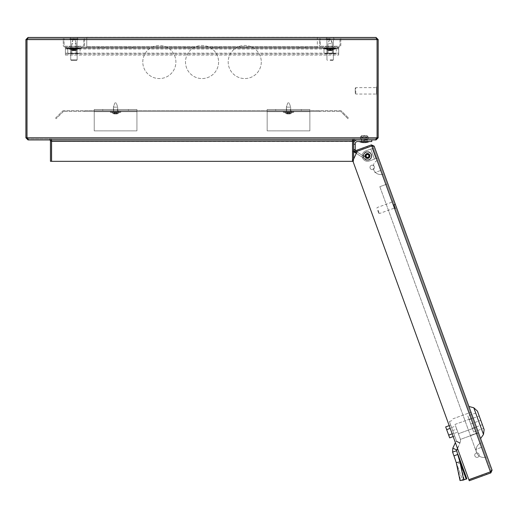 <?xml version="1.0" encoding="UTF-8"?>
<svg xmlns="http://www.w3.org/2000/svg" width="518" height="518" viewBox="0 0 518 518"><rect width="100%" height="100%" fill="white"/><g stroke="black" fill="none" stroke-linecap="round" stroke-linejoin="round"><path stroke-width="0.39" stroke-dasharray="2.59 1.94" d="M51.573 139.944L51.573 138.876L375.68 138.876L28.412 138.876L375.68 138.876L49.385 138.876L51.573 138.876L51.573 141.563L51.573 139.07L51.573 139.944L352.512 139.944L352.512 138.876L352.512 161.603L352.512 141.563L51.573 141.563L51.573 161.603L51.573 141.563L352.512 141.284L51.573 141.563L51.573 139.944L49.385 139.944L51.237 139.944A2.137 2.137 0 0 0 49.385 138.876L28.037 138.876L28.037 139.756M377.085 137.807L27.007 137.807L28.412 138.876L28.412 139.944L49.385 139.944L49.385 138.876A2.137 2.137 0 0 1 51.522 141.013L50.453 141.013A1.068 1.068 0 0 0 49.385 139.944L375.68 139.944L354.7 139.944L375.68 139.944L377.085 137.807L377.085 39.595L377.085 137.807L375.68 138.876L375.68 139.944L375.68 138.876L377.085 137.807L27.007 137.807L27.007 39.595L27.007 137.807L27.007 39.595L28.037 37.458L376.049 37.458L376.049 38.526L28.037 38.526L376.049 38.526L377.085 39.595L377.085 137.807L27.007 137.807L28.412 138.876L28.412 139.944L27.363 138.636L28.037 138.876L28.037 139.944L25.9 137.807L26.968 137.807L26.968 39.595L28.037 38.526L27.007 39.595L28.037 38.526L26.968 39.595L25.9 39.595L25.9 137.807M376.049 37.458L377.085 39.595L376.049 38.526L376.049 37.458L378.185 39.595L378.185 137.807L377.117 137.807L376.049 138.876L354.7 138.876A2.137 2.137 0 0 0 352.564 141.013L353.632 141.013A1.068 1.068 0 0 1 354.7 139.944L354.7 138.876A2.137 2.137 0 0 0 352.855 139.944L354.7 139.944L354.7 138.876L376.049 138.876L376.049 139.944L352.512 139.944M28.037 139.944L49.385 139.944L49.385 138.876L49.385 139.944L49.385 138.876L28.037 138.876L26.968 137.807M142.793 62.011A16.544 16.544 0 0 1 167.618 47.682A16.544 16.544 0 0 1 167.618 76.34A16.544 16.544 0 0 1 142.793 62.011A16.544 16.544 0 0 1 167.618 47.682A16.544 16.544 0 0 1 167.618 76.34A16.544 16.544 0 0 1 142.793 62.011M218.59 62.011A16.544 16.544 0 0 1 193.771 76.34A16.544 16.544 0 0 1 193.771 47.682A16.544 16.544 0 0 1 218.59 62.011A16.544 16.544 0 0 1 193.771 76.34A16.544 16.544 0 0 1 193.771 47.682A16.544 16.544 0 0 1 218.59 62.011M261.292 62.011A16.544 16.544 0 0 1 236.473 76.34A16.544 16.544 0 0 1 236.473 47.682A16.544 16.544 0 0 1 261.292 62.011A16.544 16.544 0 0 1 236.473 76.34A16.544 16.544 0 0 1 236.473 47.682A16.544 16.544 0 0 1 261.292 62.011M377.117 137.807L377.117 39.595L376.049 38.526L377.117 39.595L378.185 39.595M377.117 91.369L377.117 90.3L377.227 91.369M77.409 37.458L70.467 37.458L77.409 37.458L70.467 37.458L77.409 37.458L77.409 38.526L70.467 38.526L77.409 38.526L70.467 38.526L77.409 38.526L77.409 37.458M333.618 37.458L326.677 37.458L333.618 37.458L326.677 37.458L333.618 37.458L333.618 38.526L326.677 38.526L333.618 38.526L326.677 38.526L333.618 38.526L333.618 37.458M74.475 38.526L73.407 38.423L74.475 38.526M330.685 38.526L329.616 38.423L330.685 38.526M28.037 37.458L28.037 38.526L28.037 37.458L25.9 39.595M378.185 137.807L376.049 139.944M376.728 138.636L376.049 138.876L376.049 139.756M354.7 139.944L354.7 138.876L354.7 139.944M367.243 139.944L361.376 139.944L367.243 139.944L361.376 139.944L367.243 139.944L361.376 139.944L367.243 139.944L361.376 139.944L367.243 139.944L367.243 138.876L361.376 138.876L367.243 138.876L361.376 138.876L367.243 138.876L361.376 138.876L367.243 138.876L361.376 138.876L367.243 138.876L367.243 139.944M50.453 141.013L50.453 161.292L51.522 161.292L51.522 141.013M352.564 141.013L352.564 161.292L353.632 161.292L353.632 159.052M353.632 141.013L353.632 161.292L352.985 161.292M353.632 152.162L353.632 151.353M51.573 141.284L51.573 161.331L352.512 161.331L352.512 141.284M352.512 161.331L51.573 161.331M136.927 109.518L136.927 110.587L136.927 109.518L94.224 109.518L128.386 109.518L94.224 109.518L94.224 111.655L94.224 109.518L94.224 110.587L94.224 109.518L136.927 109.518L128.386 109.518L136.927 109.518L136.927 111.655L136.927 110.587L94.224 110.587L94.224 111.655L94.224 109.518L94.224 110.587L136.927 110.587L94.224 110.587L136.927 110.587L136.927 130.866L94.224 130.866L94.224 111.655L94.224 130.866L94.224 111.655L94.224 130.866L136.927 130.866L94.224 130.866L136.927 130.866L136.927 111.655L136.927 130.866L136.927 111.655L94.224 111.655L136.927 111.655L94.224 111.655L136.927 111.655L136.927 109.518M117.385 109.518L113.759 109.518L117.385 109.518L117.385 110.587L113.759 110.587L117.385 110.587L113.759 110.587L117.385 110.587L117.385 109.518L113.759 109.518L117.385 109.518M113.759 109.518L113.759 110.587L113.759 109.518M355.238 144.211L353.632 144.211L355.238 144.211L353.632 144.211L353.632 143.68A3.736 3.736 0 0 1 357.368 139.944L364.309 139.944L364.309 141.543L369.328 141.543L357.368 141.543A2.137 2.137 0 0 0 355.238 143.68A2.137 2.137 0 0 1 357.368 141.543A2.137 2.137 0 0 0 355.238 143.68L355.238 149.644L353.632 149.644L353.632 144.211L353.632 149.644L354.241 151.683L355.581 150.809A2.137 2.137 0 0 0 356.216 151.437A2.137 2.137 0 0 1 355.581 150.809L355.238 149.553L353.632 149.553L353.632 143.68A3.736 3.736 0 0 1 357.368 139.944L371.782 139.944L364.309 139.944L371.782 139.944L371.782 141.543L371.782 139.944L364.309 139.944L364.309 141.543L371.782 141.543L359.291 141.543L371.782 141.543L371.782 139.944M353.632 144.211L353.632 149.553L355.238 149.553L353.632 149.553L355.238 149.553L353.632 149.644L354.241 151.683A3.736 3.736 0 0 0 354.59 152.137M361.532 141.543L367.087 141.543L361.532 141.543L367.087 141.543L361.532 141.543L367.087 141.543L361.532 141.543L367.087 141.543L361.532 141.543L361.532 139.944L367.087 139.944L361.532 139.944L361.532 141.543L361.532 139.944L367.087 139.944L361.532 139.944L367.087 139.944L361.532 139.944L361.532 141.543M355.497 150.673L355.581 150.809A2.137 2.137 0 0 0 356.216 151.437L356.96 151.916M353.982 151.224L354.241 151.683L355.581 150.809L355.238 149.644L353.632 149.644L354.241 151.683L355.581 150.809L355.238 149.644M356.326 151.509L356.216 151.437A2.137 2.137 0 0 1 355.581 150.809L354.241 151.683A3.736 3.736 0 0 0 355.354 152.791L365.41 159.233A3.898 3.898 0 0 0 371.128 157.407A3.898 3.898 0 0 0 368.266 152.13A3.898 3.898 0 0 0 363.617 155.931A3.898 3.898 0 0 1 368.266 152.13A3.898 3.898 0 0 1 371.128 157.407A3.898 3.898 0 0 1 365.41 159.233L355.354 152.791A3.736 3.736 0 0 1 354.241 151.683A3.736 3.736 0 0 0 355.354 152.791L356.28 153.38M363.617 155.931L365.216 155.937A2.292 2.292 0 0 1 367.955 153.704A2.292 2.292 0 0 1 369.638 156.812A2.292 2.292 0 0 1 366.271 157.886A2.292 2.292 0 0 0 369.638 156.812A2.292 2.292 0 0 0 367.955 153.704A2.292 2.292 0 0 0 365.216 155.937A2.292 2.292 0 0 1 367.955 153.704A2.292 2.292 0 0 1 369.638 156.812A2.292 2.292 0 0 1 366.271 157.886L356.216 151.437L366.271 157.886A2.292 2.292 0 0 0 369.638 156.812A2.292 2.292 0 0 0 367.955 153.704A2.292 2.292 0 0 0 365.216 155.937L363.617 155.931A3.898 3.898 0 0 1 368.266 152.13A3.898 3.898 0 0 1 371.128 157.407A3.898 3.898 0 0 1 365.41 159.233A3.898 3.898 0 0 0 371.128 157.407A3.898 3.898 0 0 0 368.266 152.13A3.898 3.898 0 0 0 363.617 155.931M364.309 139.407L366.873 139.407L364.309 139.407M359.291 141.543A12.322 12.322 0 0 0 363.157 142.56L363.157 139.407L363.157 142.56A12.322 12.322 0 0 1 359.291 141.543L359.291 141.543A12.322 12.322 0 0 0 363.157 142.56L363.157 139.407L363.157 142.56L365.462 142.56A12.322 12.322 0 0 0 369.328 141.543L369.328 141.543A12.322 12.322 0 0 1 365.462 142.56A12.322 12.322 0 0 0 369.328 141.543M364.309 135.567L366.873 135.567L361.745 135.567L366.873 135.567L361.745 135.567L366.873 135.567L361.745 135.567L366.873 135.567L361.745 135.567L364.322 135.567L366.873 138.118L361.745 138.118L366.873 138.118L361.745 138.118L366.873 138.118L361.745 138.118L366.873 138.118L361.745 138.118L366.873 138.118L366.873 135.567L368.149 136.849L360.463 136.849L368.149 136.849L360.463 136.849L368.149 136.849L360.463 136.849L368.149 136.849L360.463 136.849L368.149 136.849L368.149 138.125L360.463 138.125L368.149 138.125C368.473 138.442 368.045 138.869 366.873 139.407L366.873 141.543L366.873 139.407C368.045 138.869 368.473 138.442 368.149 138.125C368.473 138.442 368.045 138.869 366.873 139.407C368.045 138.869 368.473 138.442 368.149 138.125L368.149 136.849L366.873 135.567L366.873 138.118L364.322 135.567L366.873 138.118L366.873 135.567L368.149 136.849L368.149 138.125L368.149 136.849L366.873 135.567L366.873 138.118L364.322 135.567M77.525 39.057L69.936 39.057L77.525 39.057M76.806 39.057L70.739 39.057L76.806 39.057M77.525 38.526L69.936 38.526L77.525 38.526M76.806 59.874L70.739 59.874L76.806 59.874M76.327 60.412L71.27 60.412L76.327 60.412M330.147 39.057L326.146 39.057L330.147 39.057M330.147 38.526L326.146 38.526L330.147 38.526M330.147 59.874L333.352 59.874L330.147 59.874M330.147 60.412L332.815 60.412L330.147 60.412M376.586 94.088L376.586 86.83L376.586 94.088M376.586 93.434L376.586 87.633L376.586 93.434M377.117 94.088L377.117 86.83L377.117 94.088M355.769 93.434L355.769 87.633L355.769 93.434M355.238 93L355.238 88.164L355.238 93M70.357 39.057L77.94 39.057L70.357 39.057M71.07 39.057L77.143 39.057L71.07 39.057M70.357 38.526L77.94 38.526L70.357 38.526M71.07 59.874L77.143 59.874L71.07 59.874M71.549 60.412L76.606 60.412L71.549 60.412M355.238 149.553L353.632 149.553M361.532 139.944L367.087 139.944L361.532 139.944M357.368 139.944L364.309 139.944L357.368 139.944A3.736 3.736 0 0 0 353.632 143.68M309.868 109.518L309.868 110.587L309.868 109.518L267.165 109.518L301.327 109.518L267.165 109.518L267.165 111.655L267.165 109.518L267.165 110.587L267.165 109.518L309.868 109.518L301.327 109.518L309.868 109.518L309.868 111.655L309.868 110.587L267.165 110.587L267.165 111.655L267.165 109.518L267.165 110.587L309.868 110.587L267.165 110.587L309.868 110.587L309.868 130.866L267.165 130.866L267.165 111.655L267.165 130.866L267.165 111.655L267.165 130.866L309.868 130.866L267.165 130.866L309.868 130.866L309.868 111.655L309.868 130.866L309.868 111.655L267.165 111.655L309.868 111.655L267.165 111.655L309.868 111.655L309.868 109.518M290.326 109.518L286.7 109.518L290.326 109.518L290.326 110.587L286.7 110.587L290.326 110.587L286.7 110.587L290.326 110.587L290.326 109.518L286.7 109.518L290.326 109.518M286.7 109.518L286.7 110.587L286.7 109.518M63.261 45.144A1.923 1.923 0 0 0 65.184 47.067L82.692 47.067A1.923 1.923 0 0 0 84.615 45.144L84.615 38.526L83.761 38.526L84.615 38.526L84.615 45.144A1.923 1.923 0 0 1 82.692 47.067L65.184 47.067A1.923 1.923 0 0 1 63.261 45.144L63.261 38.526L64.115 38.526L64.115 45.144A1.068 1.068 0 0 0 65.184 46.212L82.692 46.212A1.068 1.068 0 0 0 83.761 45.144L83.761 38.526L83.761 45.144A1.068 1.068 0 0 1 82.692 46.212L65.184 46.212A1.068 1.068 0 0 1 64.115 45.144L64.115 38.526L63.261 38.526L63.261 45.144M73.938 46.212L78.315 46.212L73.938 46.212M73.938 47.067L81.52 47.067L73.938 47.067M319.47 45.144A1.923 1.923 0 0 0 321.393 47.067L338.901 47.067A1.923 1.923 0 0 0 340.825 45.144L340.825 38.526L339.97 38.526L340.825 38.526L340.825 45.144A1.923 1.923 0 0 1 338.901 47.067L321.393 47.067A1.923 1.923 0 0 1 319.47 45.144L319.47 38.526L320.325 38.526L320.325 45.144A1.068 1.068 0 0 0 321.393 46.212L338.901 46.212A1.068 1.068 0 0 0 339.97 45.144L339.97 38.526L339.97 45.144A1.068 1.068 0 0 1 338.901 46.212L321.393 46.212A1.068 1.068 0 0 1 320.325 45.144L320.325 38.526L319.47 38.526L319.47 45.144M330.147 46.212L325.77 46.212L330.147 46.212M330.147 47.067L337.73 47.067L330.147 47.067M86.752 37.458L86.752 47.067L65.397 47.067L65.397 55.076L65.397 47.067L338.688 47.067L65.397 47.067L338.688 47.067L317.34 47.067L317.34 47.921L317.34 37.244L86.752 37.244L86.752 47.921L338.688 47.921L65.397 47.921L86.752 47.921L86.752 47.067L317.34 47.067L317.34 37.458M305.704 47.067L299.08 47.067L305.704 47.067L305.704 47.921L299.08 47.921L305.704 47.921M219.231 47.067L212.613 47.067L219.231 47.067L219.231 47.921L212.613 47.921L219.231 47.921M333.456 47.067L326.839 47.067L333.456 47.067L333.456 47.921L326.839 47.921L333.456 47.921M246.989 47.067L240.365 47.067L246.989 47.067L246.989 47.921L240.365 47.921L246.989 47.921M132.763 47.067L126.139 47.067L132.763 47.067L132.763 47.921L126.139 47.921L132.763 47.921M105.005 47.067L98.388 47.067L105.005 47.067L105.005 47.921L98.388 47.921L105.005 47.921M77.247 47.067L70.629 47.067L77.247 47.067L77.247 47.921L70.629 47.921L77.247 47.921M191.472 47.067L184.855 47.067L191.472 47.067L191.472 47.921L184.855 47.921L191.472 47.921M338.688 47.067L338.688 48.99L338.688 47.067M326.942 48.135L333.352 48.135L326.942 48.135L326.942 47.067L326.942 48.135M65.397 48.135L338.688 48.135L338.688 48.99L338.688 48.135L65.397 48.135M77.143 48.135L70.739 48.135L77.143 48.135L77.143 47.067L77.143 48.135M338.688 54.008L338.688 48.99L338.688 55.076L338.688 53.153L338.688 55.076L338.688 54.008L65.397 54.008L338.688 54.008M65.397 55.076L338.688 55.076L65.397 55.076M333.352 48.135L333.352 47.067L333.352 48.135M70.739 47.067L70.739 48.135L70.739 47.067M324.812 47.921L335.483 47.921L324.812 47.921L324.812 48.452L335.483 48.452L324.812 48.452L325.343 48.99L334.952 48.99L325.343 48.99M332.284 47.921L328.011 47.921L332.284 47.921L332.284 43.648L330.762 39.381L329.532 39.381L330.762 39.381M326.411 48.99L333.883 48.99L326.411 48.99A5.161 5.161 0 0 0 327.829 50.039L327.836 50.006A5.154 5.076 180 0 0 329.098 50.44A5.154 5.076 180 0 1 327.836 50.006L327.829 50.039M329.098 50.44L329.597 50.006L329.098 50.44L329.351 48.99L328.011 48.99L329.772 48.99L329.519 50.44L329.772 48.99L330.523 48.99L330.704 50.006A4.94 4.869 180 0 1 329.597 50.006A4.94 4.869 180 0 0 330.704 50.006L331.196 50.44A5.154 5.076 180 0 0 332.465 50.006A5.154 5.076 180 0 1 331.196 50.44L330.775 50.44L330.523 48.99L329.351 48.99L329.098 50.44M332.465 50.006L332.284 48.99L330.944 48.99L332.284 48.99L332.465 50.006M330.704 50.006L330.523 48.99L330.944 48.99L330.523 48.99L330.704 50.006M329.597 50.006L329.772 48.99L329.597 50.006M327.836 50.006L328.011 48.99L327.836 50.006M331.216 43.648L328.011 43.648L331.216 43.648M70.837 47.921L79.28 47.921L70.837 47.921M75.181 47.921L71.801 47.921L75.181 47.921M71.769 48.99L77.674 48.99L71.769 48.99M72.818 50.44L73.174 48.99L72.818 50.44A5.154 2.953 102.2 0 1 72.144 50.006A4.94 3.963 106.9 0 0 73.044 50.006A5.154 2.953 -102.2 0 0 73.841 50.44L73.783 48.99L75.893 48.99L73.783 48.99M73.511 48.99L73.452 50.44A5.154 4.131 -106.9 0 1 72.378 50.006A4.94 2.83 102.2 0 1 71.737 50.006A5.154 4.131 106.9 0 0 72.721 50.44M73.452 50.44L74.035 50.44L74.1 48.99M75.065 50.44L74.702 48.99L75.065 50.44A5.154 2.953 -102.2 0 0 75.738 50.006A4.94 3.963 -106.9 0 1 74.832 50.006A5.154 2.953 102.2 0 1 74.035 50.44M74.365 48.99L74.43 50.44A5.154 4.131 106.9 0 0 75.498 50.006A4.94 2.83 -102.2 0 0 76.146 50.006A5.154 4.131 -106.9 0 1 75.162 50.44M74.43 50.44L73.841 50.44M71.147 48.99L78.742 48.99L71.147 48.99M76.146 50.006L75.893 48.99M75.738 50.006L75.486 48.99M74.832 50.006L74.877 48.99M72.378 50.006L72.416 48.99M71.737 50.006L71.983 48.99M72.144 50.006L72.397 48.99M73.044 50.006L72.999 48.99M75.498 50.006L75.46 48.99M74.359 39.381L73.31 39.381L74.359 39.381M75.181 43.648L76.062 43.648M325.731 48.135L335.483 48.135L325.731 48.135M331.915 48.135L328.011 48.135L331.915 48.135M327.052 49.204L333.883 49.204L327.052 49.204M328.924 50.654L329.39 49.204L328.924 50.654A5.154 4.202 107.4 0 1 327.92 50.22A4.94 2.732 102 0 0 328.541 50.22A5.154 4.202 -107.4 0 0 329.629 50.654L329.701 49.204L332.122 49.204L329.701 49.204M330.011 49.204L330.083 50.654A5.154 2.849 -102 0 1 329.306 50.22A4.94 4.027 107.4 0 1 328.393 50.22A5.154 2.849 102 0 0 329.04 50.654M330.083 50.654L330.665 50.654L330.594 49.204M331.371 50.654L330.905 49.204L331.371 50.654A5.154 4.202 -107.4 0 0 332.375 50.22A4.94 2.732 -102 0 1 331.753 50.22A5.154 4.202 107.4 0 1 330.665 50.654M330.283 49.204L330.219 50.654A5.154 2.849 102 0 0 330.989 50.22A4.94 4.027 -107.4 0 0 331.902 50.22A5.154 2.849 -102 0 1 331.261 50.654M330.219 50.654L329.629 50.654M326.172 49.204L334.952 49.204L326.172 49.204M331.902 50.22L331.656 49.204M332.375 50.22L332.122 49.204M331.753 50.22L331.708 49.204M329.306 50.22L329.26 49.204M328.393 50.22L328.639 49.204M327.92 50.22L328.172 49.204M328.541 50.22L328.587 49.204M330.989 50.22L331.034 49.204M330.367 39.595L329.513 39.595L330.367 39.595M76.729 48.135L68.603 48.135L76.729 48.135M72.824 48.135L76.075 48.135L72.824 48.135M75.893 49.204L70.202 49.204L75.893 49.204M74.035 49.204L73.951 50.654A5.154 2.655 101.7 0 0 74.676 50.22A4.94 4.15 -108.6 0 0 75.622 50.22A5.154 4.325 108.6 0 1 74.508 50.654L74.424 49.204L71.924 49.204L74.424 49.204M73.951 50.654L73.375 50.654L73.459 49.204M72.714 50.654L73.206 49.204L72.714 50.654A5.154 4.325 108.6 0 1 71.678 50.22A4.94 2.545 101.7 0 0 72.255 50.22A5.154 4.325 -108.6 0 0 73.375 50.654M73.841 49.204L73.925 50.654A5.154 2.655 -101.7 0 1 73.2 50.22A4.94 4.15 108.6 0 1 72.255 50.22A5.154 2.655 101.7 0 0 72.85 50.654M73.925 50.654L74.508 50.654M76.204 50.22A4.94 2.545 -101.7 0 1 75.622 50.22A5.154 2.655 -101.7 0 1 75.026 50.654L74.676 49.204L75.162 50.654A5.154 4.325 -108.6 0 0 76.204 50.22L75.952 49.204M76.45 49.204L69.134 49.204L76.45 49.204M75.375 49.204L75.622 50.22L75.563 49.204M73.2 50.22L73.142 49.204M72.313 49.204L72.255 50.22L72.507 49.204M71.678 50.22L71.924 49.204M74.676 50.22L74.734 49.204M74.553 39.595L73.316 39.595L74.553 39.595M73.252 39.595C72.74 39.983 71.885 42.864 71.801 43.862L72.824 43.862M63.869 110.587A1.923 1.923 0 0 0 62.51 111.15L55.523 118.136L56.125 118.739L55.523 118.136L62.51 111.15A1.923 1.923 0 0 1 63.869 110.587L340.216 110.587L63.869 110.587M63.869 111.441A1.068 1.068 0 0 0 63.112 111.752L56.125 118.739L63.112 111.752A1.068 1.068 0 0 1 63.869 111.441L340.216 111.441L63.869 111.441M341.576 111.15A1.923 1.923 0 0 0 340.216 110.587A1.923 1.923 0 0 1 341.576 111.15L348.562 118.136L347.96 118.739L340.974 111.752A1.068 1.068 0 0 0 340.216 111.441A1.068 1.068 0 0 1 340.974 111.752L347.96 118.739L348.562 118.136L341.576 111.15M112.905 111.441L118.24 111.441L112.905 111.441L118.24 111.441L112.905 111.441L112.905 110.587L118.24 110.587L112.905 110.587L118.24 110.587L112.905 110.587L112.905 111.441M285.845 111.441L291.181 111.441L285.845 111.441L291.181 111.441L285.845 111.441L285.845 110.587L291.181 110.587L285.845 110.587L291.181 110.587L285.845 110.587L285.845 111.441M84.615 111.441L319.47 111.441L84.615 111.441L84.615 110.587L319.47 110.587L84.615 110.587L84.615 111.441M319.47 110.587L319.47 111.441L319.47 110.587M118.24 110.587L118.24 111.441L118.24 110.587M291.181 110.587L291.181 111.441L291.181 110.587M370.13 168.149A2.24 2.24 0 0 1 372.63 165.171A2.24 2.24 0 0 1 373.957 168.823A2.24 2.24 0 0 1 370.13 168.149A2.24 2.24 0 0 0 373.005 169.49A2.24 2.24 0 0 0 374.346 166.615A2.24 2.24 0 0 0 371.471 165.274A2.24 2.24 0 0 0 370.13 168.149M490.436 471.833L468.868 479.681L352.81 160.82L357.278 151.243L371.82 145.946L357.278 151.243L352.81 160.82L468.868 479.681L490.436 471.833L468.868 479.681L352.81 160.82L357.278 151.243L371.82 145.946L373.161 146.516L491.096 470.532L373.161 146.516L371.82 145.946L490.436 471.833L491.096 470.532L490.436 471.833L492.1 470.169L374.164 146.147L373.161 146.516L371.795 145.875L373.161 146.516L374.164 146.147L371.82 145.946L490.436 471.833L371.82 145.946M474.87 455.911A2.24 2.24 0 0 1 477.363 452.939A2.24 2.24 0 0 1 478.69 456.585A2.24 2.24 0 0 1 474.87 455.911A2.24 2.24 0 0 0 477.745 457.252A2.24 2.24 0 0 0 479.079 454.377A2.24 2.24 0 0 0 476.21 453.036A2.24 2.24 0 0 0 474.87 455.911M371.432 144.872L371.795 145.875L353.736 152.447L353.373 151.444L353.736 152.447L353.373 151.444L353.736 152.447L357.252 151.172L353.736 152.447L357.252 151.172L356.883 150.168L353.373 151.444L356.883 150.168L353.373 151.444L356.883 150.168L357.252 151.172L353.736 152.447L353.373 151.444L371.432 144.872L374.164 146.147M362.801 148.012L367.016 146.477L362.801 148.012L363.17 149.016L367.379 147.481L363.17 149.016M476.45 427.169L471.017 412.237L478.502 432.802L476.45 427.169L475.446 427.538L477.499 433.165L472.06 418.233L475.446 427.538L476.45 427.169L458.391 433.741L460.444 439.374L478.502 432.802L460.444 439.374L458.391 433.741L476.45 427.169M394.522 205.199L394.159 204.196L394.522 205.199L394.36 204.124L394.722 205.128L394.845 204.513L394.159 204.196M472.06 418.233L470.014 412.6L472.06 418.233L473.063 417.864L472.06 418.233M492.1 470.169L491.096 470.532L490.462 471.904L468.894 479.752L469.256 480.756L490.824 472.902L490.462 471.904L491.096 470.532L492.1 470.169L490.824 472.902M483.941 474.274L481.831 475.038L483.941 474.274M482.2 476.042L486.408 474.514L482.2 476.042L481.831 475.038M470.014 412.6L471.017 412.237L470.014 412.6M357.252 151.172L356.883 150.168L357.252 151.172M379.836 186.687L476.592 452.525L379.836 186.687L386.855 184.13L481.054 442.948L383.203 174.1L386.855 184.13L379.836 186.687M381.747 170.085L482.517 446.956L378.095 160.056L381.747 170.085L374.721 172.643L381.747 170.085M482.517 446.956L486.169 456.993L482.517 446.956L475.492 449.514L482.517 446.956M373.627 169.632A7.472 7.472 0 0 0 383.203 174.1A7.472 7.472 0 0 1 373.627 169.632A7.472 7.472 0 0 1 378.095 160.056A7.472 7.472 0 0 0 373.627 169.632M481.054 442.948A7.472 7.472 0 0 0 476.592 452.525A7.472 7.472 0 0 1 481.054 442.948M476.592 452.525A7.472 7.472 0 0 0 486.169 456.993A7.472 7.472 0 0 1 476.592 452.525M373.711 148.018L377.363 158.048L373.711 148.018L370.804 149.08L372.306 148.53L375.958 158.56L372.306 148.53L373.711 148.018L377.363 158.048L374.456 159.11L377.363 158.048L373.711 148.018L365.689 150.939L372.306 148.53L375.958 158.56L377.363 158.048L369.334 160.968A5.335 5.335 0 0 1 362.496 157.783A5.335 5.335 0 0 1 365.689 150.939A5.335 5.335 0 0 0 362.496 157.783A5.335 5.335 0 0 0 369.334 160.968A5.335 5.335 0 0 1 362.496 157.783A5.335 5.335 0 0 1 365.689 150.939A5.335 5.335 0 0 0 362.496 157.783A5.335 5.335 0 0 0 369.334 160.968L375.958 158.56L372.306 148.53L373.711 148.018L370.804 149.08L373.711 148.018M365.352 156.74A2.292 2.292 0 0 1 367.91 153.697A2.292 2.292 0 0 1 369.269 157.433A2.292 2.292 0 0 1 365.352 156.74A2.292 2.292 0 0 1 367.91 153.697A2.292 2.292 0 0 1 369.269 157.433A2.292 2.292 0 0 1 365.352 156.74A2.292 2.292 0 0 0 369.269 157.433A2.292 2.292 0 0 0 367.91 153.697A2.292 2.292 0 0 0 365.352 156.74A2.292 2.292 0 0 0 369.269 157.433A2.292 2.292 0 0 0 367.91 153.697A2.292 2.292 0 0 0 365.352 156.74M369.619 155.186A2.24 2.24 0 0 0 365.792 154.513A2.24 2.24 0 0 0 367.12 158.165A2.24 2.24 0 0 0 369.619 155.186A2.24 2.24 0 0 0 365.792 154.513A2.24 2.24 0 0 0 367.12 158.165A2.24 2.24 0 0 0 369.619 155.186A2.24 2.24 0 0 1 367.12 158.165A2.24 2.24 0 0 1 365.792 154.513A2.24 2.24 0 0 1 369.619 155.186A2.24 2.24 0 0 1 367.12 158.165A2.24 2.24 0 0 1 365.792 154.513A2.24 2.24 0 0 1 369.619 155.186M375.958 158.56L369.334 160.968L374.456 159.11L369.334 160.968L374.456 159.11L370.804 149.08L365.689 150.939A5.335 5.335 0 0 0 362.496 157.783A5.335 5.335 0 0 0 369.334 160.968A5.335 5.335 0 0 1 362.496 157.783A5.335 5.335 0 0 1 365.689 150.939A5.335 5.335 0 0 0 362.496 157.783A5.335 5.335 0 0 0 369.334 160.968A5.335 5.335 0 0 1 362.496 157.783A5.335 5.335 0 0 1 365.689 150.939L370.804 149.08L365.689 150.939L370.804 149.08L374.456 159.11L370.804 149.08L374.456 159.11L370.804 149.08L374.456 159.11L370.804 149.08L374.456 159.11L375.958 158.56M468.913 406.468L480.6 438.571L468.913 406.468M484.136 429.551L477.421 411.104M477.855 412.302L483.695 428.354L477.855 412.302L467.825 415.954L473.666 432.006L467.825 415.954M455.005 424.436L473.063 417.864L455.005 424.436L458.391 433.741L455.005 424.436M452.959 418.809L471.017 412.237L452.959 418.809M472.325 428.321L469.166 419.632L472.325 428.321L482.355 424.669L479.195 415.986L482.355 424.669M469.166 419.632L479.195 415.986M470.745 423.977L480.775 420.325M457.446 448.31L460.023 442.786L456.63 450.751L452.577 452.097A5.335 5.335 0 0 0 452.628 452.24L453.943 455.859M455.38 442.637L452.81 448.154L456.675 449.961M455.995 441.317L456.151 440.98L455.995 441.317L459.867 443.117L455.995 441.317M453.781 433.56L451.592 427.544L453.781 433.56L457.795 432.103L455.607 426.081L457.795 432.103M445.681 426.91L449.663 437.846M456.701 429.092L460.198 438.707L456.701 429.092L452.687 430.549L449.404 421.522L456.19 440.164L452.687 430.549L456.701 429.092M448.666 435.107L453.684 433.288L450.699 425.084L454.675 436.02L453.684 433.288L452.175 433.831M450.187 428.367L446.678 429.642M449.19 425.634L450.699 425.084M453.172 436.564L454.675 436.02M460.198 438.707A5.335 5.335 0 0 1 460.023 442.786A5.335 5.335 0 0 0 460.198 438.707M456.19 440.164A1.068 1.068 0 0 1 456.151 440.98A1.068 1.068 0 0 0 456.19 440.164M456.63 450.751A1.068 1.068 0 0 0 456.643 450.777L460.411 463.228L464.27 479.726L466.841 478.794L462.827 480.257L462.535 479.882L466.219 479.182M452.81 448.154L452.577 452.097M464.296 479.72L466.841 478.794M464.659 479.474L466.213 479.156L460.411 463.228L456.766 464.018L453.956 455.892L457.97 454.435M456.254 462.613L462.535 479.882L460.042 480.581M464.665 479.493L462.561 479.946L462.827 480.257M461.046 480.393L462.561 479.946L456.766 464.018L460.612 480.471M462.334 480.147L464.27 479.726M393.719 204.552L395.208 208.644L393.719 204.552M393.745 204.616L394.936 207.886L393.745 204.616M394.224 204.37L395.707 208.456L394.224 204.37M378.192 210.276L379.383 213.546L378.192 210.276M377.706 210.502L378.703 213.228L377.706 210.502M119.477 111.441L110.237 111.441L119.477 111.441M114.012 111.441L117.709 111.441L114.012 111.441M118.305 112.51L111.836 112.51L118.305 112.51M115.909 113.96A5.154 3.71 104.5 0 0 116.887 113.526A4.94 3.322 -103.6 0 0 117.644 113.526A5.154 3.71 -104.5 0 1 116.77 113.96A5.154 3.71 -104.5 0 0 117.644 113.526L117.385 112.51L113.759 112.51L117.385 112.51L113.759 112.51L117.385 112.51L117.644 113.526A4.94 3.322 -103.6 0 1 116.887 113.526L116.88 112.51L116.887 113.526A5.154 3.71 104.5 0 1 115.909 113.96L115.313 113.96A5.154 3.464 -103.6 0 1 114.4 113.526A5.154 3.464 -103.6 0 0 115.313 113.96L115.909 113.96L115.896 112.51L115.909 113.96M113.591 113.526A4.94 3.555 104.5 0 0 114.4 113.526L114.387 112.51L114.4 113.526A4.94 3.555 104.5 0 1 113.591 113.526L113.843 112.51L113.591 113.526A5.154 3.464 103.6 0 0 114.394 113.96A5.154 3.464 103.6 0 1 113.591 113.526M114.394 113.96L114.374 113.96A5.154 3.71 104.5 0 1 113.5 113.526A5.154 3.71 104.5 0 0 114.374 113.96L114.737 112.51L114.394 113.96M114.258 113.526A4.94 3.322 103.6 0 1 113.5 113.526L113.759 112.51L113.5 113.526A4.94 3.322 103.6 0 0 114.258 113.526L114.271 112.51L114.258 113.526A5.154 3.71 -104.5 0 0 115.236 113.96A5.154 3.71 -104.5 0 1 114.258 113.526M115.236 113.96L115.831 113.96A5.154 3.464 103.6 0 0 116.751 113.526A5.154 3.464 103.6 0 1 115.831 113.96L115.236 113.96L115.249 112.51L115.236 113.96M117.56 113.526A4.94 3.555 -104.5 0 1 116.751 113.526L116.757 112.51L116.751 113.526A4.94 3.555 -104.5 0 0 117.56 113.526L117.301 112.51L117.56 113.526A5.154 3.464 -103.6 0 1 116.751 113.96A5.154 3.464 -103.6 0 0 117.56 113.526M116.751 113.96L116.388 112.51L116.751 113.96M119.082 112.51L110.768 112.51L119.082 112.51M116.11 102.901L114.931 102.901L116.11 102.901M113.533 107.168L117.618 107.168L113.533 107.168M292.417 111.441L283.178 111.441L292.417 111.441M286.953 111.441L290.65 111.441L286.953 111.441M291.245 112.51L284.777 112.51L291.245 112.51M288.85 113.96A5.154 3.71 104.5 0 0 289.827 113.526A4.94 3.322 -103.6 0 0 290.585 113.526A5.154 3.71 -104.5 0 1 289.711 113.96A5.154 3.71 -104.5 0 0 290.585 113.526L290.326 112.51L286.7 112.51L290.326 112.51L286.7 112.51L290.326 112.51L290.585 113.526A4.94 3.322 -103.6 0 1 289.827 113.526L289.821 112.51L289.827 113.526A5.154 3.71 104.5 0 1 288.85 113.96L288.254 113.96A5.154 3.464 -103.6 0 1 287.341 113.526A5.154 3.464 -103.6 0 0 288.254 113.96L288.85 113.96L288.837 112.51L288.85 113.96M286.532 113.526A4.94 3.555 104.5 0 0 287.341 113.526L287.328 112.51L287.341 113.526A4.94 3.555 104.5 0 1 286.532 113.526L286.784 112.51L286.532 113.526A5.154 3.464 103.6 0 0 287.335 113.96A5.154 3.464 103.6 0 1 286.532 113.526M287.335 113.96L287.315 113.96A5.154 3.71 104.5 0 1 286.448 113.526A5.154 3.71 104.5 0 0 287.315 113.96L287.697 112.51L287.315 113.96M287.199 113.526A4.94 3.322 103.6 0 1 286.448 113.526L286.7 112.51L286.448 113.526A4.94 3.322 103.6 0 0 287.199 113.526L287.212 112.51L287.199 113.526A5.154 3.71 -104.5 0 0 288.176 113.96A5.154 3.71 -104.5 0 1 287.199 113.526M288.176 113.96L288.772 113.96A5.154 3.464 103.6 0 0 289.691 113.526A5.154 3.464 103.6 0 1 288.772 113.96L288.176 113.96L288.189 112.51L288.176 113.96M290.501 113.526A4.94 3.555 -104.5 0 1 289.691 113.526L289.698 112.51L289.691 113.526A4.94 3.555 -104.5 0 0 290.501 113.526L290.242 112.51L290.501 113.526A5.154 3.464 -103.6 0 1 289.691 113.96A5.154 3.464 -103.6 0 0 290.501 113.526M289.691 113.96L289.329 112.51L289.691 113.96M292.022 112.51L283.709 112.51L292.022 112.51M289.05 102.901L287.872 102.901L289.05 102.901M286.473 107.168L290.559 107.168L286.473 107.168M78.561 53.471L68.603 53.471L79.28 53.471L77.02 52.998L77.02 48.757L80.102 48.757L67.774 48.757L80.102 48.757L67.774 48.757L77.02 48.757L77.02 52.998L78.561 53.471L80.102 52.998L80.102 48.757L81.52 48.239L66.362 48.239L81.52 48.239L66.362 48.239L81.52 48.239L81.52 47.067L81.52 48.239L80.102 48.757L80.102 52.998L78.561 53.471L71.801 53.471L77.02 52.998L73.938 53.471L70.856 52.998L70.856 48.757L70.856 52.998L73.938 53.471L69.315 53.471L70.856 52.998L69.315 53.471L67.774 52.998L67.774 48.757L66.362 48.239L66.362 47.067L66.362 48.239L67.774 48.757L67.774 52.998L69.315 53.471L68.603 53.471L79.28 53.471L77.02 52.998L77.02 48.757L77.02 52.998L78.561 53.471L80.102 52.998L78.561 53.471M334.77 53.471L324.812 53.471L335.483 53.471L333.229 52.998L333.229 48.757L336.311 48.757L323.983 48.757L336.311 48.757L323.983 48.757L333.229 48.757L333.229 52.998L334.77 53.471L336.311 52.998L336.311 48.757L337.73 48.239L322.565 48.239L337.73 48.239L322.565 48.239L337.73 48.239L337.73 47.067L337.73 48.239L336.311 48.757L336.311 52.998L334.77 53.471L328.011 53.471L333.229 52.998L330.147 53.471L327.065 52.998L327.065 48.757L327.065 52.998L330.147 53.471L325.524 53.471L327.065 52.998L325.524 53.471L323.983 52.998L323.983 48.757L322.565 48.239L322.565 47.067L322.565 48.239L323.983 48.757L323.983 52.998L325.524 53.471L324.812 53.471L335.483 53.471L333.229 52.998L333.229 48.757L333.229 52.998L334.77 53.471L336.311 52.998L334.77 53.471M365.825 157.265A2.137 2.137 0 0 0 368.822 157.64A2.137 2.137 0 0 0 369.198 154.649A2.137 2.137 0 0 0 365.533 155.147A2.137 2.137 0 0 0 367.799 158.068A2.137 2.137 0 0 0 369.198 154.649A2.137 2.137 0 0 0 366.207 154.267A2.137 2.137 0 0 0 365.825 157.265A2.137 2.137 0 0 0 368.822 157.64A2.137 2.137 0 0 0 369.198 154.649A2.137 2.137 0 0 0 365.533 155.147A2.137 2.137 0 0 0 367.799 158.068A2.137 2.137 0 0 0 369.198 154.649A2.137 2.137 0 0 1 367.799 158.068A2.137 2.137 0 0 1 365.533 155.147A2.137 2.137 0 0 1 369.198 154.649A2.137 2.137 0 0 0 365.533 155.147A2.137 2.137 0 0 0 367.799 158.068A2.137 2.137 0 0 0 369.198 154.649A2.137 2.137 0 0 0 366.207 154.267A2.137 2.137 0 0 0 365.825 157.265M370.888 153.341A4.267 4.267 0 0 0 363.558 154.338A4.267 4.267 0 0 0 368.091 160.185A4.267 4.267 0 0 0 370.888 153.341A4.267 4.267 0 0 0 363.558 154.338A4.267 4.267 0 0 0 368.091 160.185A4.267 4.267 0 0 0 370.888 153.341A4.267 4.267 0 0 0 363.558 154.338A4.267 4.267 0 0 0 368.091 160.185A4.267 4.267 0 0 0 370.888 153.341A4.267 4.267 0 0 0 363.558 154.338A4.267 4.267 0 0 0 368.091 160.185A4.267 4.267 0 0 0 370.888 153.341M368.777 154.973A1.599 1.599 0 0 0 366.032 155.348A1.599 1.599 0 0 0 367.728 157.543A1.599 1.599 0 0 0 368.777 154.973A1.599 1.599 0 0 1 368.492 157.219A1.599 1.599 0 0 1 366.245 156.935A1.599 1.599 0 0 1 366.53 154.688A1.599 1.599 0 0 1 368.777 154.973A1.599 1.599 0 0 0 366.032 155.348A1.599 1.599 0 0 0 367.728 157.543A1.599 1.599 0 0 0 368.777 154.973A1.599 1.599 0 0 1 368.492 157.219A1.599 1.599 0 0 1 366.245 156.935A1.599 1.599 0 0 1 366.53 154.688A1.599 1.599 0 0 1 368.777 154.973M368.434 155.245A1.165 1.165 0 0 0 366.433 155.517A1.165 1.165 0 0 0 367.67 157.109A1.165 1.165 0 0 0 368.434 155.245A1.165 1.165 0 0 0 366.433 155.517A1.165 1.165 0 0 0 367.67 157.109A1.165 1.165 0 0 0 368.434 155.245M368.861 156.812A1.599 1.599 0 0 0 368.369 154.604A1.599 1.599 0 0 0 366.161 155.096A1.599 1.599 0 0 0 366.653 157.31A1.599 1.599 0 0 0 368.861 156.812A1.599 1.599 0 0 0 368.369 154.604A1.599 1.599 0 0 0 366.161 155.096A1.599 1.599 0 0 1 368.933 155.212A1.599 1.599 0 0 1 367.443 157.556A1.599 1.599 0 0 1 366.161 155.096A1.599 1.599 0 0 0 366.653 157.31A1.599 1.599 0 0 0 368.861 156.812M365.708 154.811A2.137 2.137 0 0 1 369.405 154.966A2.137 2.137 0 0 1 367.424 158.087A2.137 2.137 0 0 1 365.708 154.811A2.137 2.137 0 0 1 369.405 154.966A2.137 2.137 0 0 1 367.424 158.087A2.137 2.137 0 0 1 365.708 154.811A2.137 2.137 0 0 1 369.405 154.966A2.137 2.137 0 0 1 367.424 158.087A2.137 2.137 0 0 1 365.708 154.811A2.137 2.137 0 0 1 369.405 154.966A2.137 2.137 0 0 1 367.424 158.087A2.137 2.137 0 0 1 365.708 154.811M365.799 154.869A2.027 2.027 0 0 0 366.427 157.666A2.027 2.027 0 0 0 369.224 157.038A2.027 2.027 0 0 0 368.596 154.241A2.027 2.027 0 0 0 365.799 154.869A2.027 2.027 0 0 0 366.427 157.666A2.027 2.027 0 0 0 369.224 157.038A2.027 2.027 0 0 0 368.596 154.241A2.027 2.027 0 0 0 365.799 154.869M368.654 154.15A2.137 2.137 0 0 0 365.378 155.866A2.137 2.137 0 0 0 368.505 157.848A2.137 2.137 0 0 0 368.654 154.15A2.137 2.137 0 0 1 369.315 157.096A2.137 2.137 0 0 1 366.368 157.757A2.137 2.137 0 0 1 365.708 154.811A2.137 2.137 0 0 1 368.654 154.15A2.137 2.137 0 0 0 365.378 155.866A2.137 2.137 0 0 0 368.505 157.848A2.137 2.137 0 0 0 368.654 154.15A2.137 2.137 0 0 1 369.315 157.096A2.137 2.137 0 0 1 366.368 157.757A2.137 2.137 0 0 1 365.708 154.811A2.137 2.137 0 0 1 368.654 154.15M363.901 153.671A4.267 4.267 0 0 1 371.296 153.976A4.267 4.267 0 0 1 367.333 160.224A4.267 4.267 0 0 1 363.901 153.671A4.267 4.267 0 0 1 371.296 153.976A4.267 4.267 0 0 1 367.333 160.224A4.267 4.267 0 0 1 363.901 153.671A4.267 4.267 0 0 1 371.296 153.976A4.267 4.267 0 0 1 367.333 160.224A4.267 4.267 0 0 1 363.901 153.671A4.267 4.267 0 0 1 371.296 153.976A4.267 4.267 0 0 1 367.333 160.224A4.267 4.267 0 0 1 363.901 153.671M365.281 154.539A2.642 2.642 0 0 1 368.926 153.723A2.642 2.642 0 0 1 369.748 157.368A2.642 2.642 0 0 1 366.096 158.191A2.642 2.642 0 0 1 365.281 154.539A2.642 2.642 0 0 1 368.926 153.723A2.642 2.642 0 0 1 369.748 157.368A2.642 2.642 0 0 1 366.096 158.191A2.642 2.642 0 0 1 365.281 154.539M111.674 111.441L120.908 111.441L111.674 111.441M117.133 111.441L113.436 111.441L117.133 111.441M112.84 112.51L119.308 112.51L112.84 112.51M112.063 112.51L120.377 112.51L112.063 112.51M284.615 111.441L293.848 111.441L284.615 111.441M290.074 111.441L286.376 111.441L290.074 111.441M285.781 112.51L292.249 112.51L285.781 112.51M285.004 112.51L293.317 112.51L285.004 112.51M73.938 53.471L76.075 53.471L71.801 53.471L77.02 52.998L73.938 53.471L70.856 52.998L70.856 48.757L70.856 52.998L73.938 53.471M67.774 52.998L69.315 53.471L70.856 52.998L69.315 53.471L67.774 52.998M330.147 53.471L328.011 53.471L333.229 52.998L330.147 53.471L327.065 52.998L327.065 48.757L327.065 52.998L330.147 53.471M323.983 52.998L325.524 53.471L327.065 52.998L325.524 53.471L323.983 52.998M366.161 155.096A1.599 1.599 0 0 1 368.933 155.212A1.599 1.599 0 0 1 367.443 157.556A1.599 1.599 0 0 1 366.161 155.096M369.198 154.649A2.137 2.137 0 0 0 365.533 155.147A2.137 2.137 0 0 0 367.799 158.068A2.137 2.137 0 0 0 369.198 154.649A2.137 2.137 0 0 1 367.799 158.068A2.137 2.137 0 0 1 365.533 155.147A2.137 2.137 0 0 1 369.198 154.649M27.007 39.595L377.085 39.595M128.386 110.587L128.386 109.518L128.386 110.587M102.765 109.518L102.765 110.587L102.765 109.518M356.131 151.58L355.354 152.791M366.271 157.886L365.41 159.233L366.271 157.886M364.309 141.543L364.309 139.944M301.327 110.587L301.327 109.518L301.327 110.587M275.705 109.518L275.705 110.587L275.705 109.518M317.34 46.749L86.752 46.749L317.34 46.749M65.397 53.153L338.688 53.153L65.397 53.153M65.397 48.99L338.688 48.99L65.397 48.99M330.944 48.99L331.196 50.44L330.944 48.99M70.837 48.452L79.28 48.452L70.837 48.452M72.695 43.648L71.814 43.648L71.801 47.921M325.731 48.666L335.483 48.666L325.731 48.666M76.729 48.666L68.603 48.666L76.729 48.666M76.075 48.135L76.075 43.862L75.058 43.862M477.402 432.912L470.383 435.47L477.402 432.912M473.782 407.77L483.488 434.44M456.151 440.98L460.023 442.786L456.151 440.98M119.477 111.972L110.237 111.972L119.477 111.972M115.831 113.96L115.844 112.51L115.831 113.96M115.313 113.96L115.307 112.51L115.313 113.96M116.77 113.96L116.408 112.51L116.77 113.96M292.417 111.972L283.178 111.972L292.417 111.972M288.772 113.96L288.785 112.51L288.772 113.96M288.254 113.96L288.248 112.51L288.254 113.96M289.711 113.96L289.348 112.51L289.711 113.96M370.72 153.47A4.06 4.06 0 0 0 363.759 154.422A4.06 4.06 0 0 0 368.058 159.978A4.06 4.06 0 0 0 370.72 153.47A4.06 4.06 0 0 0 363.759 154.422A4.06 4.06 0 0 0 368.058 159.978A4.06 4.06 0 0 0 370.72 153.47A4.06 4.06 0 0 0 363.759 154.422A4.06 4.06 0 0 0 368.058 159.978A4.06 4.06 0 0 0 370.72 153.47A4.06 4.06 0 0 0 363.759 154.422A4.06 4.06 0 0 0 368.058 159.978A4.06 4.06 0 0 0 370.72 153.47M365.909 157.2A2.027 2.027 0 0 1 367.236 153.943A2.027 2.027 0 0 1 369.392 156.721A2.027 2.027 0 0 1 365.909 157.2A2.027 2.027 0 0 1 367.236 153.943A2.027 2.027 0 0 1 369.392 156.721A2.027 2.027 0 0 1 365.909 157.2M366.161 156.999A1.709 1.709 0 0 0 369.094 156.604A1.709 1.709 0 0 0 367.281 154.26A1.709 1.709 0 0 0 366.161 156.999A1.709 1.709 0 0 0 369.094 156.604A1.709 1.709 0 0 0 367.281 154.26A1.709 1.709 0 0 0 366.161 156.999M369.114 154.714A2.027 2.027 0 0 0 365.637 155.186A2.027 2.027 0 0 0 367.786 157.964A2.027 2.027 0 0 0 369.114 154.714A2.027 2.027 0 0 0 365.637 155.186A2.027 2.027 0 0 0 367.786 157.964A2.027 2.027 0 0 0 369.114 154.714M368.861 154.908A1.709 1.709 0 0 1 367.741 157.647A1.709 1.709 0 0 1 365.928 155.309A1.709 1.709 0 0 1 368.861 154.908A1.709 1.709 0 0 1 367.741 157.647A1.709 1.709 0 0 1 365.928 155.309A1.709 1.709 0 0 1 368.861 154.908M111.674 111.972L120.908 111.972L111.674 111.972M284.615 111.972L293.848 111.972L284.615 111.972M361.376 138.876L361.376 139.944L361.376 138.876M70.467 37.458L70.467 38.526L70.467 37.458M326.677 37.458L326.677 38.526L326.677 37.458M367.087 139.944L367.087 141.543L367.087 139.944M360.463 136.849L360.463 138.125C360.139 138.442 360.567 138.869 361.745 139.407L361.745 141.543L361.745 139.407C360.567 138.869 360.139 138.442 360.463 138.125C360.139 138.442 360.567 138.869 361.745 139.407C360.567 138.869 360.139 138.442 360.463 138.125L360.463 136.849L361.745 135.567L361.745 138.118L364.296 135.567L361.745 138.118L361.745 135.567L360.463 136.849L360.463 138.125L360.463 136.849L361.745 135.567L361.745 138.118L364.296 135.567L361.745 138.118L361.745 135.567L360.463 136.849M365.462 139.407L365.462 142.56L365.462 139.407M77.94 39.057L77.94 38.526L77.94 39.057M69.936 39.057L69.936 38.526L69.936 39.057M77.143 59.874L77.143 39.057L77.143 59.874L76.606 60.412L77.143 59.874M70.739 59.874L70.739 39.057L70.739 59.874L71.27 60.412L70.739 59.874M334.149 39.057L334.149 38.526L334.149 39.057M326.146 39.057L326.146 38.526L326.146 39.057M333.352 59.874L333.352 39.057L333.352 59.874L332.815 60.412L333.352 59.874M326.942 59.874L326.942 39.057L326.942 59.874L327.48 60.412L326.942 59.874M376.586 94.839L377.085 94.839M376.586 86.83L377.085 86.83M355.238 93.505L355.769 94.036L376.586 94.036M355.238 88.164L355.769 87.633L376.586 87.633M69.561 46.212L69.561 47.067L69.561 46.212M78.315 46.212L78.315 47.067L78.315 46.212M72.125 46.212L72.125 47.067L72.125 46.212M75.751 46.212L75.751 47.067L75.751 46.212M325.77 46.212L325.77 47.067L325.77 46.212M334.524 46.212L334.524 47.067L334.524 46.212M328.334 46.212L328.334 47.067L328.334 46.212M331.96 46.212L331.96 47.067L331.96 46.212M184.855 47.921L184.855 47.067M70.629 47.921L70.629 47.067M98.388 47.921L98.388 47.067M126.139 47.921L126.139 47.067M240.365 47.921L240.365 47.067M326.839 47.921L326.839 47.067M212.613 47.921L212.613 47.067M299.08 47.921L299.08 47.067M332.465 50.039A5.161 5.161 0 0 0 333.883 48.99M334.952 48.99L335.483 47.921M329.461 39.381L328.011 43.648L328.011 47.921M332.284 43.648C332.485 43.777 331.617 40.482 330.834 39.381M75.071 50.466A5.161 5.161 0 0 0 77.674 48.99M70.202 48.99A5.161 5.161 0 0 0 72.811 50.466M78.742 48.99L79.28 47.921M69.134 48.99L68.603 47.921M72.889 50.473L73.252 48.99M74.993 50.473L74.624 48.99M74.637 39.381C75.46 40.462 76.334 43.972 76.075 43.648L76.075 47.921M73.258 39.381L71.808 43.648M331.3 50.673A5.161 5.161 0 0 0 333.883 49.204M326.411 49.204A5.161 5.161 0 0 0 328.995 50.673M334.952 49.204L335.483 48.135M325.343 49.204L324.812 48.135M329.105 50.686L329.467 49.204M331.196 50.686L330.827 49.204M329.513 39.595L328.011 43.862L328.011 48.135M330.86 39.595L332.284 43.862L332.284 48.135M328.872 41.382L329.474 39.744L328.872 41.382M70.202 49.204A5.161 5.161 0 0 0 72.734 50.66M75.149 50.66A5.161 5.161 0 0 0 77.674 49.204M78.742 49.204L79.28 48.135M69.134 49.204L68.603 48.135M72.908 50.686L73.271 49.204M74.968 50.686L74.611 49.204M71.801 43.862L71.801 48.135M76.075 43.862C76.327 44.211 75.382 40.533 74.631 39.595M367.379 147.481L367.016 146.477M486.408 474.514L486.046 473.51M473.666 432.006L483.695 428.354M451.592 427.544L455.607 426.081M449.404 421.522L453.412 420.059M395.208 208.644L395.707 208.456M392.469 201.12L392.974 200.932M378.703 213.228L379.383 213.546L394.936 207.886M376.877 208.217L377.195 207.53L392.741 201.871M111.836 112.51A5.161 5.161 0 0 0 114.497 113.992L114.873 112.51L114.504 113.992A5.161 5.161 0 0 1 111.836 112.51M116.647 113.992A5.161 5.161 0 0 0 119.308 112.51A5.161 5.161 0 0 1 116.647 113.992L116.272 112.51L116.647 113.992M120.908 111.972L120.908 111.441L120.377 112.51L120.908 111.972M110.237 111.972L110.237 111.441L110.768 112.51L110.237 111.972M113.436 107.168L113.436 111.441L113.798 105.86L113.436 107.168M117.709 107.168L117.709 111.441L117.709 107.168L116.278 102.901L117.709 107.168M114.918 102.901L113.798 105.86L114.918 102.901M284.777 112.51A5.161 5.161 0 0 0 287.438 113.992A5.161 5.161 0 0 1 284.777 112.51M289.588 113.992A5.161 5.161 0 0 0 292.249 112.51A5.161 5.161 0 0 1 289.588 113.992L289.212 112.51L289.588 113.992M293.848 111.972L293.848 111.441L293.317 112.51L293.848 111.972M283.178 111.972L283.178 111.441L283.709 112.51L283.178 111.972M287.445 113.992L287.814 112.51L287.445 113.992M286.376 107.168L286.376 111.441L286.739 105.86L286.376 107.168M290.65 107.168L290.65 111.441L290.65 107.168L289.219 102.901L290.65 107.168M287.859 102.901L286.739 105.86L287.859 102.901M76.075 53.471L76.075 47.067L76.075 53.471M71.801 53.471L71.801 47.067L71.801 53.471M79.28 53.471L80.102 52.998L79.28 53.471M332.284 53.471L332.284 47.067L332.284 53.471M328.011 53.471L328.011 47.067L328.011 53.471M335.483 53.471L336.311 52.998L335.483 53.471"/><path stroke-width="0.78" d="M25.9 137.807L25.9 39.595L26.968 39.595L26.968 137.807L25.9 137.807L28.037 139.944L49.385 139.944A1.068 1.068 0 0 1 50.453 141.013L51.522 141.013A2.137 2.137 0 0 0 51.237 139.944L51.573 139.944L51.573 141.284L352.512 141.284L352.512 139.944L352.855 139.944A2.137 2.137 0 0 0 352.564 141.013L353.632 141.013A1.068 1.068 0 0 1 354.7 139.944L376.049 139.944L378.185 137.807L377.117 137.807L377.072 39.271M352.512 139.944L51.573 139.944M377.085 137.807L377.085 39.595L376.049 37.458L28.037 37.458L27.007 39.595L27.007 137.807L377.085 137.807L375.68 139.944L28.412 139.944L26.968 137.807M376.049 37.458L378.185 39.595L378.185 137.807M25.9 39.595L28.037 37.458M26.968 39.595L27.02 39.271M377.085 39.595L27.007 39.595M376.728 138.636L377.117 137.807M51.522 141.013L51.522 161.292L50.453 161.292L50.453 141.013M352.985 161.292L352.564 161.292L352.564 141.013M353.632 159.052L353.632 152.162M353.632 151.353L353.632 141.013M352.512 141.284L352.512 161.331L51.573 161.331L51.573 141.284M51.573 161.331L352.512 161.331M354.241 151.683L353.632 149.644L355.238 149.644L355.238 143.68A2.137 2.137 0 0 1 357.368 141.543L364.309 141.543L364.309 139.944M355.238 149.553L353.632 149.553M371.782 139.944L371.782 141.543L364.309 141.543M357.368 139.944A3.736 3.736 0 0 0 353.632 143.68M355.238 149.644L355.581 150.809M354.59 152.137A3.736 3.736 0 0 0 355.354 152.791L356.131 151.58M356.96 151.916L356.326 151.509M356.28 153.38L355.354 152.791M369.328 141.543A12.322 12.322 0 0 1 365.462 142.56L363.157 142.56A12.322 12.322 0 0 1 359.291 141.543M317.34 37.458L86.752 37.458M374.164 146.147L492.1 470.169L490.436 471.833L468.868 479.681L352.81 160.82L357.278 151.243L371.82 145.946L374.164 146.147L371.432 144.872L353.373 151.444L353.736 152.447L372.248 145.817M492.1 470.169L490.824 472.902L469.256 480.756L468.894 479.752L490.844 471.658M490.436 471.833L371.82 145.946M480.6 438.571L483.488 434.44L473.782 407.77L468.913 406.468M473.782 407.77L477.421 411.104L484.136 429.551L483.488 434.44M457.97 454.435L466.841 478.794L457.957 454.396L453.943 455.859L452.628 452.24A5.335 5.335 0 0 1 452.577 452.097L452.81 448.154L455.38 442.637M466.841 478.794L463.72 479.882L459.932 461.907L456.643 450.777A1.068 1.068 0 0 1 456.63 450.751L457.446 448.31M456.675 449.961L452.81 448.154M453.172 436.564L449.663 437.846L445.681 426.91L449.19 425.634M446.678 429.642L450.187 428.367M448.666 435.107L452.175 433.831M456.63 450.751L452.577 452.097M462.561 479.946L462.827 480.257L464.296 479.72M462.827 480.257L462.535 479.882M466.219 479.182L459.932 461.907L456.254 462.613L453.943 455.859M463.72 479.882L460.042 480.581L456.254 462.613M460.612 480.471L461.046 480.393M460.625 480.516L462.334 480.147M378.185 39.595L377.117 39.595M355.238 144.211L353.632 144.211M490.824 472.902L490.462 471.904M371.432 144.872L371.795 145.875"/></g></svg>
